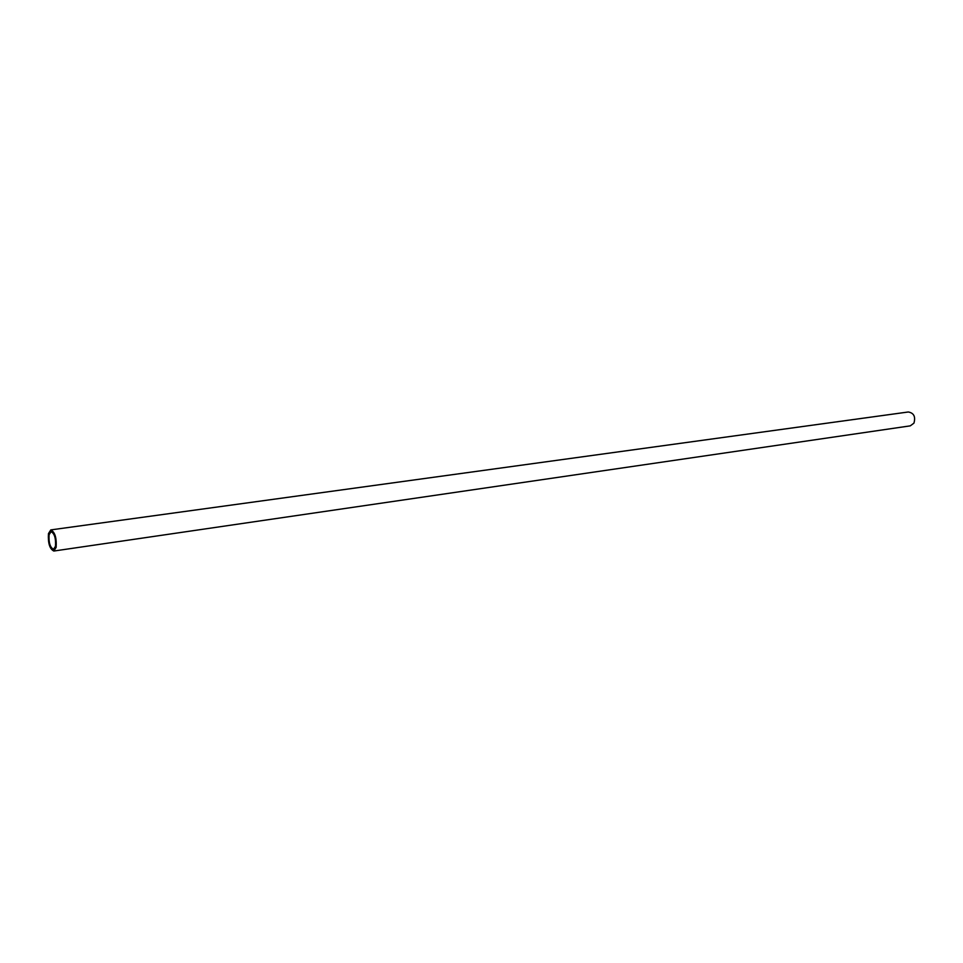 <?xml version="1.0" encoding="UTF-8"?>
<svg xmlns="http://www.w3.org/2000/svg" width="963" height="963" viewBox="0 0 963 963"><rect width="100%" height="100%" fill="white"/><g stroke="black" fill="none" stroke-linecap="round" stroke-linejoin="round"><path stroke-width="1.44" d="M55.493 546.238C55.974 538.305 54.494 533.454 51.051 531.672L49.089 534.766C48.619 542.675 50.112 547.526 53.543 549.283L55.493 546.238M48.451 533.622C47.897 543.12 49.679 548.934 53.808 551.041L56.143 547.393C56.721 537.872 54.939 532.045 50.81 529.903L48.451 533.622M53.808 551.041L910.288 425.851L913.935 423.142C915.753 416.714 913.875 412.995 908.326 411.983L50.81 529.903"/></g></svg>
